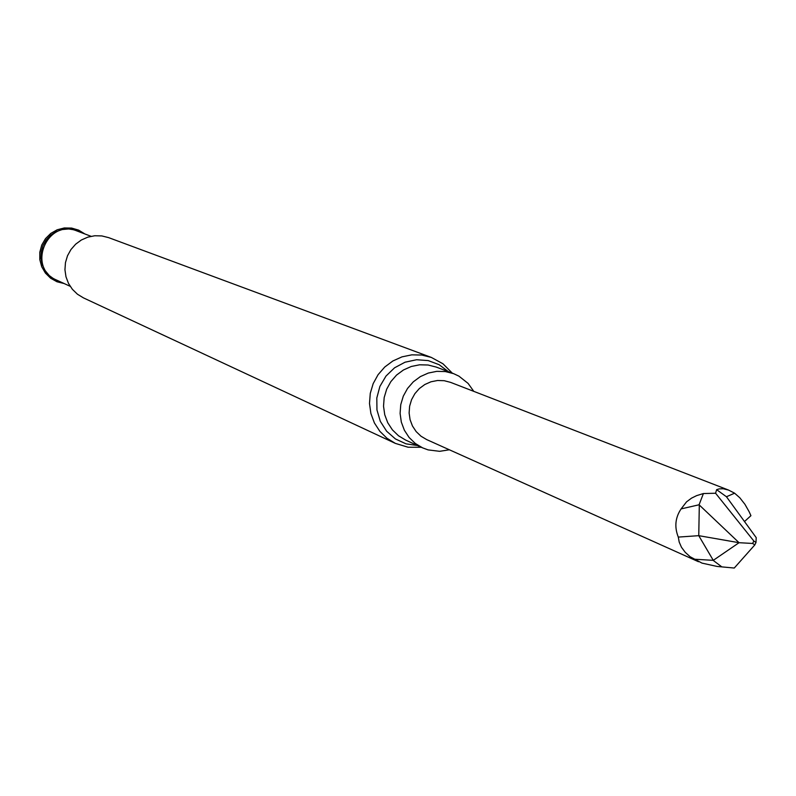 <?xml version="1.0" encoding="UTF-8"?>
<svg xmlns="http://www.w3.org/2000/svg" width="796" height="796" viewBox="0 0 796 796"><rect width="100%" height="100%" fill="white"/><g stroke="black" fill="none" stroke-linecap="round" stroke-linejoin="round"><path stroke-width="1.19" d="M698.49 561.727L426.686 439.591L420.985 436.198L416.169 431.601L412.477 426.019L410.089 419.721L409.124 413.005L409.622 406.209L411.572 399.662L414.865 393.672L419.343 388.548L424.805 384.518L430.964 381.791L437.531 380.498L444.188 380.697L450.606 382.379L728.678 490.117L723.256 488.754L719.186 488.883L716.619 489.669L715.584 493.241L703.415 493.54L696.639 495.629L691.545 498.137L686.55 501.838L681.107 508.903C675.237 517.629 674.302 527.032 678.292 537.091L679.207 542.086L681.476 547.28L685.227 552.315L690.102 556.722L702.002 563.12L717.166 566.453L734.26 568.036L754.807 544.912L752.648 543.459L753.832 541.011L715.584 493.241M473.789 391.363L468.088 383.393L458.934 376.15L453.64 373.662L445.342 371.553L436.755 371.354L428.278 373.065L420.338 376.617L413.303 381.831L407.522 388.468L403.274 396.199L400.756 404.657L400.099 413.423L401.323 422.099L404.378 430.248L409.104 437.472L415.283 443.452L422.616 447.869L428.089 449.889L439.641 451.322L449.372 449.78M395.383 443.402L386.946 438.238L379.831 431.303L374.399 422.935L370.896 413.512L369.493 403.502L370.269 393.373L373.175 383.612L378.08 374.687L384.747 367.026L392.856 360.986L402.02 356.857L411.801 354.847L421.731 355.036L431.332 357.424L108.654 237.636L101.828 235.924L94.774 235.755L87.849 237.138L81.361 239.994L75.63 244.203L70.934 249.566L67.481 255.805L65.461 262.65L64.944 269.754L65.978 276.789L68.496 283.416L72.386 289.316L77.451 294.221L83.461 297.883L395.383 443.402L408.089 447.223L421.333 447.282M84.873 233.954L78.635 230.124L71.6 228.074L64.267 227.964L57.153 229.795L50.735 233.447L45.481 238.651L41.75 245.049L39.81 252.203L39.8 259.595L41.71 266.73L45.412 273.078L50.636 278.222L57.033 281.784L64.138 283.535M744.449 521.579L750.927 515.689L749.225 511.888L744.957 504.346L739.822 497.789L734.608 493.192L728.678 490.137M752.648 543.459L739.056 542.703L698.759 535.668L713.276 560.344L739.056 542.703L699.067 504.783L703.415 493.54M753.832 541.011L755.991 542.464L754.807 544.912M755.991 542.464L756.2 537.628L726.45 496.744L716.619 489.669M699.316 504.574L698.759 535.668L678.292 537.091M693.714 559.18L713.276 560.344M699.067 504.783L681.107 508.903M734.608 493.192L726.45 496.744M712.947 560.205L721.743 566.812M453.64 373.662L436.258 367.085L428.079 365.006L419.621 364.797L411.273 366.488L403.453 369.981L396.527 375.105L390.836 381.642L386.657 389.244L384.179 397.572L383.533 406.209L384.737 414.736L387.751 422.756L392.408 429.88L398.498 435.76L405.721 440.118L422.616 447.869M448.417 371.682L439.103 364.677L428.198 360.588L416.547 359.742L405.045 362.21L394.577 367.792L385.98 376.08L379.891 386.418L376.806 398.01L376.956 409.96L380.319 421.333L386.647 431.243L395.433 438.944L406.01 443.84L417.542 445.541M91.062 236.303L77.192 231.049C47.123 218.233 26.437 267.715 56.685 280.112L70.157 286.301M80.983 232.482L75.053 229.974L68.695 228.969L62.257 229.537L56.138 231.646L50.675 235.168L46.218 239.904L42.994 245.576L41.223 251.844L40.984 258.352L42.307 264.71L45.113 270.55L49.223 275.525L54.417 279.346L60.367 281.804M431.332 357.424L442.974 363.782L452.327 373.165"/></g></svg>
